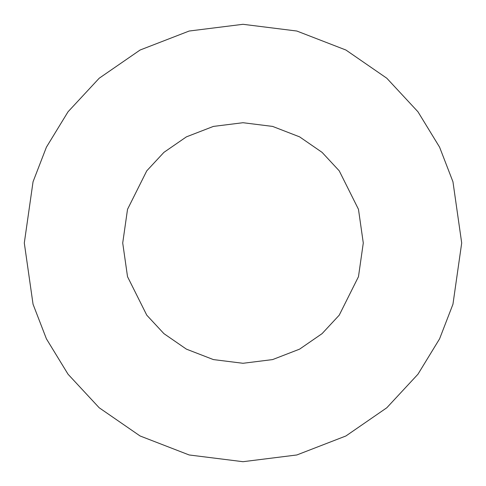 <?xml version="1.0" encoding="UTF-8"?>
<svg xmlns="http://www.w3.org/2000/svg" width="486" height="486" viewBox="0 0 486 486"><rect width="100%" height="100%" fill="white"/><g stroke="black" fill="none" stroke-linecap="round" stroke-linejoin="round"><path stroke-width="0.73" d="M24.3 243L33.048 181.764L46.413 147.167L68.04 111.78L99.199 78.228L140.083 50.028L189.163 31.031L243 24.3L296.837 31.031L345.917 50.028L386.801 78.228L417.96 111.78L439.587 147.167L452.952 181.764L461.7 243L452.952 304.236L439.587 338.833L417.96 374.22L386.801 407.772L345.917 435.972L296.837 454.969L243 461.7L189.163 454.969L140.083 435.972L99.199 407.772L68.04 374.22L46.413 338.833L33.048 304.236L24.3 243L33.048 304.236L46.413 338.833L68.04 374.22L99.199 407.772L140.083 435.972L189.163 454.969L243 461.7L296.837 454.969L345.917 435.972L386.801 407.772L417.96 374.22L439.587 338.833L452.952 304.236L461.7 243L452.952 181.764L439.587 147.167L417.96 111.78L386.801 78.228L345.917 50.028L296.837 31.031L243 24.3L189.163 31.031L140.083 50.028L99.199 78.228L68.04 111.78L46.413 147.167L33.048 181.764L24.3 243M122.715 243L127.526 209.32L146.772 170.829L163.91 152.373L186.393 136.864L213.39 126.415L243 122.715L272.61 126.415L299.607 136.864L322.09 152.373L339.228 170.829L358.474 209.32L363.285 243L358.474 276.68L339.228 315.171L322.09 333.627L299.607 349.136L272.61 359.585L243 363.285L213.39 359.585L186.393 349.136L163.91 333.627L146.772 315.171L127.526 276.68L122.715 243L127.526 276.68L146.772 315.171L163.91 333.627L186.393 349.136L213.39 359.585L243 363.285L272.61 359.585L299.607 349.136L322.09 333.627L339.228 315.171L358.474 276.68L363.285 243L358.474 209.32L339.228 170.829L322.09 152.373L299.607 136.864L272.61 126.415L243 122.715L213.39 126.415L186.393 136.864L163.91 152.373L146.772 170.829L127.526 209.32L122.715 243"/></g></svg>
